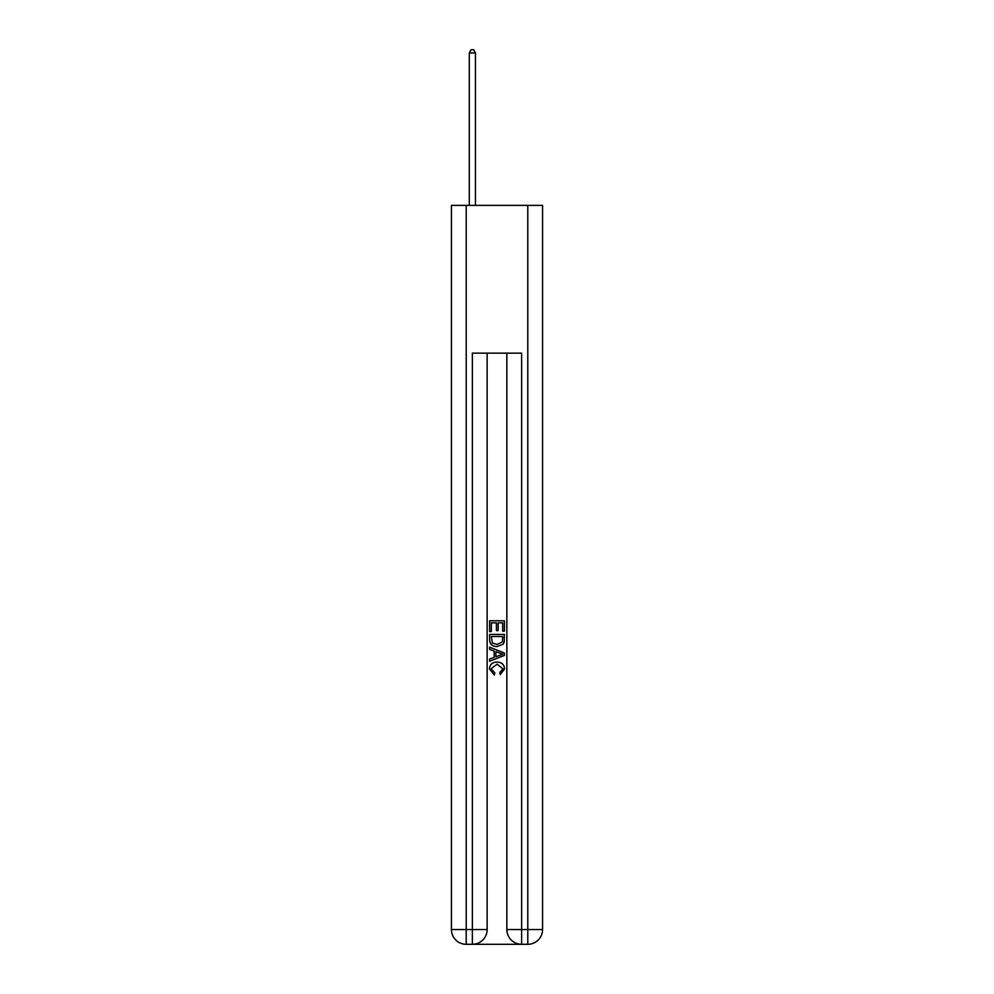 <?xml version="1.0" encoding="UTF-8"?>
<svg xmlns="http://www.w3.org/2000/svg" width="994" height="994" viewBox="0 0 994 994"><rect width="100%" height="100%" fill="white"/><g stroke="black" fill="none" stroke-linecap="round" stroke-linejoin="round"><path stroke-width="1.49" d="M473.479 944.3L520.521 944.3M466.211 205.373L466.211 929.527L451.438 929.527L451.438 205.373L542.562 205.373L542.562 929.527L527.789 929.527L527.789 205.373M521.626 944.3L521.626 929.527L506.853 929.527A14.773 14.773 0 0 0 521.626 944.3L527.789 944.3L527.789 929.527L521.626 929.527L521.626 353.156L472.374 353.156L472.374 929.527L466.211 929.527L466.211 944.3L472.374 944.3A14.773 14.773 0 0 0 487.147 929.527L472.374 929.527L472.374 944.3M487.147 353.156L487.147 929.527M506.853 929.527L506.853 353.156M527.789 944.3A14.773 14.773 0 0 0 542.562 929.527M451.438 929.527A14.773 14.773 0 0 0 466.211 944.3M489.607 631.575L489.607 620.778L504.393 620.778L504.393 631.202L502.678 631.202L502.678 622.865L498.131 622.865L498.131 630.631L496.428 630.631L496.428 622.865L491.322 622.865L491.322 631.575L489.607 631.575M489.607 639.714L489.607 634.42L504.393 634.42L504.182 642.087L503.113 644.236L497.075 646.547C492.353 646.572 489.868 644.286 489.607 639.714M491.322 636.508L492.365 643.043L497.112 644.46L502.38 641.95L502.678 636.508L491.322 636.508M489.607 649.393L489.607 647.181L504.393 653.046L504.393 655.394L489.607 661.271L489.607 659.059L494.155 657.369L494.155 651.07L489.607 649.393M499.957 653.207L495.869 651.704L495.869 656.748L502.678 654.226L499.957 653.207M491.123 668.738L494.826 672.888L494.341 674.963L489.421 668.937C489.818 664.402 492.378 662.116 497.112 662.091C501.647 662.178 504.144 664.452 504.579 668.9L500.28 674.591L499.833 672.503L502.877 668.788L497.124 664.166L491.123 668.738M475.443 205.373L475.443 52.906L469.292 52.906L469.292 205.373M469.292 52.906L471.144 49.7L473.604 49.7L475.443 52.906"/></g></svg>
